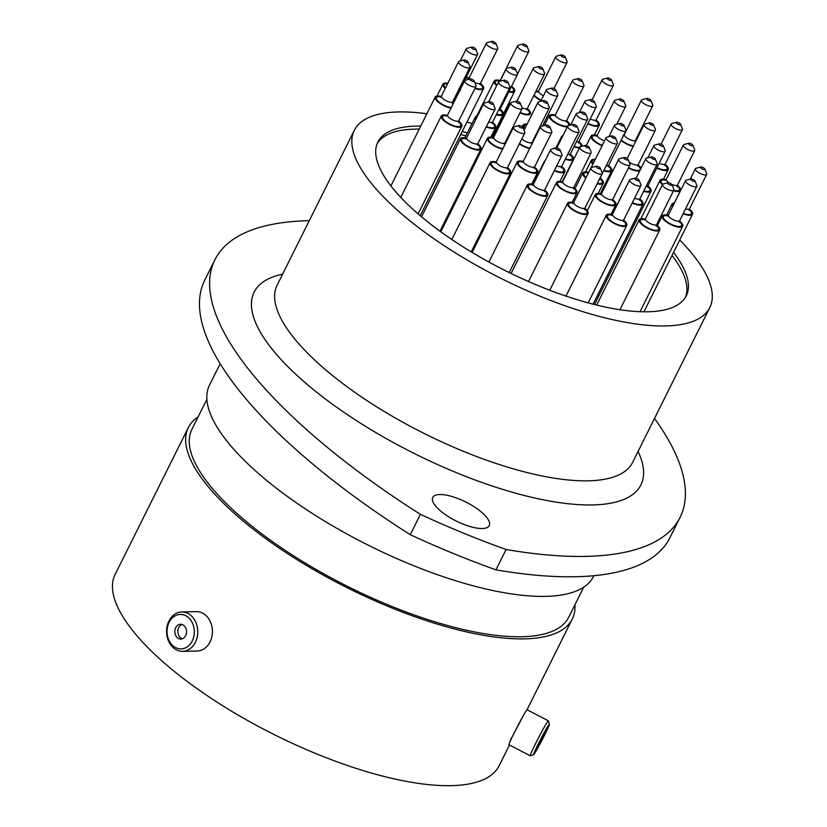 <?xml version="1.0" encoding="UTF-8"?>
<svg xmlns="http://www.w3.org/2000/svg" width="827" height="827" viewBox="0 0 827 827"><rect width="100%" height="100%" fill="white"/><g stroke="black" fill="none" stroke-linecap="round" stroke-linejoin="round"><path stroke-width="1.24" d="M439.84 494.536A31.529 10.648 26.5 0 0 432.79 497.461A31.529 10.648 26.5 0 0 448.492 516.71A31.529 10.648 26.5 0 0 482.172 528.515A31.529 10.648 26.5 0 0 489.222 525.6A31.529 10.648 26.5 0 0 473.52 506.351A31.529 10.648 26.5 0 0 439.84 494.536M680.094 517.32L669.942 537.664A422.049 142.523 -153.5 0 1 575.551 576.729A422.049 142.523 -153.5 0 1 495.942 569.844L506.093 549.49A422.049 142.523 26.5 0 0 585.692 556.385A422.049 142.523 26.5 0 0 680.094 517.32A422.049 142.523 26.5 0 0 654.508 418.452M679.722 239.985A198.604 67.07 -153.5 0 1 709.793 307.561A198.604 67.07 -153.5 0 1 665.384 325.941A198.604 67.07 -153.5 0 1 453.258 251.553A198.604 67.07 -153.5 0 1 354.318 130.325A198.604 67.07 -153.5 0 1 398.738 111.934A198.604 67.07 -153.5 0 1 426.887 113.744M466.935 122.055A198.604 67.07 -153.5 0 1 472.083 123.481M495.146 130.749A198.604 67.07 -153.5 0 1 496.221 131.121M593.889 575.706L593.486 576.512A214.513 72.445 -153.5 0 1 545.5 596.37A214.513 72.445 -153.5 0 1 316.39 516.027A214.513 72.445 -153.5 0 1 209.52 385.082L220.178 363.715M583.728 587.16L568.728 617.231A210.534 71.101 -153.5 0 1 521.641 636.728A210.534 71.101 -153.5 0 1 296.779 557.863A210.534 71.101 -153.5 0 1 191.895 429.347L206.884 399.286M523.78 714.828L510.011 740.94M574.93 604.806A214.513 72.445 -153.5 0 1 572.294 619.009A214.513 72.445 -153.5 0 1 524.318 638.868A214.513 72.445 -153.5 0 1 295.198 558.525A214.513 72.445 -153.5 0 1 188.339 427.58A214.513 72.445 -153.5 0 1 198.087 416.922M509.473 745.003L499.105 765.792A214.513 72.445 -153.5 0 1 451.128 785.65A214.513 72.445 -153.5 0 1 222.008 705.307A214.513 72.445 -153.5 0 1 115.149 574.362L188.339 427.58M673.54 252.39A172.316 58.19 -153.5 0 1 686.265 295.828A172.316 58.19 -153.5 0 1 647.727 311.779A172.316 58.19 -153.5 0 1 463.689 247.232A172.316 58.19 -153.5 0 1 377.856 142.058A172.316 58.19 -153.5 0 1 416.394 126.107A172.316 58.19 -153.5 0 1 420.726 126.086M462.19 131.565A172.316 58.19 -153.5 0 1 467.441 132.796M495.942 569.844A370.63 125.156 -153.5 0 1 410.254 534.697A422.049 142.523 -153.5 0 1 204.776 280.084L214.927 259.73A422.049 142.523 26.5 0 0 420.395 514.342A370.63 125.156 -153.5 0 0 506.093 549.49M410.254 534.697L420.395 514.342M309.277 220.675A422.049 142.523 26.5 0 0 214.927 259.73M534.242 753.945A17.233 0.775 117.4 0 0 543.349 737.498A17.233 0.775 117.4 0 0 549.438 724.163A17.233 0.775 117.4 0 0 548.714 724.907A17.233 0.775 117.4 0 0 539.266 742.036A17.233 0.775 117.4 0 0 533.58 754.72A17.233 0.775 117.4 0 0 534.242 753.945M533.58 754.72L530.272 755.775A19.693 0.889 -62.6 0 1 530.221 755.775A19.693 0.889 -62.6 0 1 536.961 740.889A19.693 0.889 -62.6 0 1 547.567 721.702A19.693 0.889 -62.6 0 1 548.363 720.813A19.693 0.889 -62.6 0 1 548.394 720.844L549.438 724.163M544.59 733.198L538.077 745.985L544.59 733.198M530.221 755.775L508.977 744.745A19.693 0.889 -62.6 0 1 515.717 729.859A19.693 0.889 -62.6 0 1 526.313 710.672A19.693 0.889 -62.6 0 1 527.119 709.783L548.363 720.813M173.443 646.187A17.233 13.645 -91.2 0 0 192.246 640.956A17.233 13.645 -91.2 0 0 187.915 617.149A17.233 13.645 -91.2 0 0 169.111 622.38A17.233 13.645 -91.2 0 0 173.443 646.187M190.458 615.05A19.693 15.589 88.8 0 1 197.229 637.007A19.693 15.589 88.8 0 1 182.602 651.325A19.693 15.589 88.8 0 1 173.908 648.223A19.693 15.589 88.8 0 1 167.137 626.266A19.693 15.589 88.8 0 1 181.764 611.949A19.693 15.589 88.8 0 1 190.458 615.05M183.78 625.439A7.391 5.851 -91.2 0 0 180.524 624.271A7.391 5.851 -91.2 0 0 175.024 629.657A7.391 5.851 -91.2 0 0 177.567 637.896A7.391 5.851 -91.2 0 0 180.834 639.064A7.391 5.851 -91.2 0 0 186.323 633.678A7.391 5.851 -91.2 0 0 183.78 625.439M182.033 624.488A7.391 5.851 -91.2 0 0 177.888 630.525A7.391 5.851 -91.2 0 0 180.586 637.834A7.391 5.851 -91.2 0 0 182.333 638.775M181.764 611.949L196.402 611.639A19.693 15.589 88.8 0 1 205.086 614.74A19.693 15.589 88.8 0 1 211.867 636.697A19.693 15.589 88.8 0 1 197.229 651.014L182.602 651.325M585.185 114.602A2.429 0.817 26.5 0 0 585.723 114.033A2.429 0.817 26.5 0 0 584.151 112.668A2.429 0.817 26.5 0 0 581.929 111.986A2.429 0.817 26.5 0 0 581.67 112.017A2.429 0.817 26.5 0 0 582.249 113.454A2.429 0.817 26.5 0 0 585.185 114.602M585.723 114.033L587.542 118.499A6.306 2.13 -153.5 0 1 587.573 119.377A6.306 2.13 -153.5 0 1 586.167 119.956A6.306 2.13 -153.5 0 1 579.427 117.599A6.306 2.13 -153.5 0 1 576.285 113.744A6.306 2.13 -153.5 0 1 577.008 113.247L581.67 112.017M565.275 159.229A11.444 3.866 26.5 0 0 570.878 160.324A11.444 3.866 26.5 0 0 573.431 159.26A11.444 3.866 26.5 0 0 570.299 154.101M555.951 147.992A11.444 3.866 26.5 0 0 555.506 147.992A11.444 3.866 26.5 0 0 553.17 148.726M564.676 57.518A2.429 0.817 26.5 0 0 565.203 56.96A2.429 0.817 26.5 0 0 563.632 55.595A2.429 0.817 26.5 0 0 561.419 54.902A2.429 0.817 26.5 0 0 561.151 54.944A2.429 0.817 26.5 0 0 561.74 56.381A2.429 0.817 26.5 0 0 564.676 57.518M565.203 56.96L567.022 61.425A6.306 2.13 -153.5 0 1 567.053 62.294A6.306 2.13 -153.5 0 1 565.647 62.883A6.306 2.13 -153.5 0 1 558.907 60.516A6.306 2.13 -153.5 0 1 555.775 56.67A6.306 2.13 -153.5 0 1 556.488 56.174L561.151 54.944M538.429 91.363A11.444 3.866 26.5 0 0 536.092 90.949M533.818 95.508A11.444 3.866 26.5 0 0 541.075 100.605M611.029 80.57A2.429 0.817 26.5 0 0 611.567 80.012A2.429 0.817 26.5 0 0 609.995 78.648A2.429 0.817 26.5 0 0 607.773 77.965A2.429 0.817 26.5 0 0 607.514 77.996A2.429 0.817 26.5 0 0 608.093 79.433A2.429 0.817 26.5 0 0 611.029 80.57M611.567 80.012L613.386 84.478A6.306 2.13 -153.5 0 1 613.417 85.357A6.306 2.13 -153.5 0 1 612.011 85.936A6.306 2.13 -153.5 0 1 605.271 83.568A6.306 2.13 -153.5 0 1 602.128 79.723A6.306 2.13 -153.5 0 1 602.852 79.227L607.514 77.996M587.78 123.823A11.444 3.866 26.5 0 0 596.722 126.304A11.444 3.866 26.5 0 0 599.275 125.239A11.444 3.866 26.5 0 0 596.143 120.08M650.332 100.987A2.429 0.817 26.5 0 0 650.859 100.429A2.429 0.817 26.5 0 0 649.288 99.064A2.429 0.817 26.5 0 0 647.076 98.372A2.429 0.817 26.5 0 0 646.807 98.413A2.429 0.817 26.5 0 0 647.396 99.85A2.429 0.817 26.5 0 0 650.332 100.987M650.859 100.429L652.689 104.895A6.306 2.13 -153.5 0 1 652.72 105.763A6.306 2.13 -153.5 0 1 651.314 106.352A6.306 2.13 -153.5 0 1 644.574 103.985A6.306 2.13 -153.5 0 1 641.432 100.139A6.306 2.13 -153.5 0 1 642.145 99.643L646.807 98.413M621.067 140.466A11.444 3.866 26.5 0 0 633.213 146.4M623.31 101.556A2.429 0.817 26.5 0 0 623.847 100.997A2.429 0.817 26.5 0 0 622.276 99.633A2.429 0.817 26.5 0 0 620.054 98.951A2.429 0.817 26.5 0 0 619.795 98.982A2.429 0.817 26.5 0 0 620.374 100.418A2.429 0.817 26.5 0 0 623.31 101.556M623.847 100.997L625.667 105.463A6.306 2.13 -153.5 0 1 625.698 106.342A6.306 2.13 -153.5 0 1 624.292 106.921A6.306 2.13 -153.5 0 1 617.552 104.553A6.306 2.13 -153.5 0 1 614.409 100.708A6.306 2.13 -153.5 0 1 615.133 100.212L619.795 98.982M597.073 135.411A11.444 3.866 26.5 0 0 593.631 134.946A11.444 3.866 26.5 0 0 591.067 136.01A11.444 3.866 26.5 0 0 602.118 145.707M593.807 102.186A2.429 0.817 26.5 0 0 594.334 101.628A2.429 0.817 26.5 0 0 592.763 100.263A2.429 0.817 26.5 0 0 590.55 99.571A2.429 0.817 26.5 0 0 590.282 99.602A2.429 0.817 26.5 0 0 590.871 101.039A2.429 0.817 26.5 0 0 593.807 102.186M594.334 101.628L596.153 106.094A6.306 2.13 -153.5 0 1 596.195 106.962A6.306 2.13 -153.5 0 1 594.778 107.541A6.306 2.13 -153.5 0 1 588.049 105.184A6.306 2.13 -153.5 0 1 584.906 101.328A6.306 2.13 -153.5 0 1 585.619 100.832L590.282 99.602M582.198 146.214A11.444 3.866 26.5 0 0 578.91 141.686M562.908 135.721A11.444 3.866 26.5 0 0 561.554 136.631A11.444 3.866 26.5 0 0 561.636 138.264M573.897 146.813A11.444 3.866 26.5 0 0 579.458 147.909M581.526 81.201A2.429 0.817 26.5 0 0 582.053 80.643A2.429 0.817 26.5 0 0 580.482 79.278A2.429 0.817 26.5 0 0 578.269 78.586A2.429 0.817 26.5 0 0 578.001 78.617A2.429 0.817 26.5 0 0 578.59 80.054A2.429 0.817 26.5 0 0 581.526 81.201M582.053 80.643L583.872 85.109A6.306 2.13 -153.5 0 1 583.914 85.977A6.306 2.13 -153.5 0 1 582.497 86.556A6.306 2.13 -153.5 0 1 575.768 84.199A6.306 2.13 -153.5 0 1 572.625 80.343A6.306 2.13 -153.5 0 1 573.338 79.847L578.001 78.617M555.279 115.046A11.444 3.866 26.5 0 0 551.836 114.591A11.444 3.866 26.5 0 0 549.273 115.646A11.444 3.866 26.5 0 0 554.979 122.634A11.444 3.866 26.5 0 0 567.208 126.924A11.444 3.866 26.5 0 0 567.291 126.924M569.917 125.259A11.444 3.866 26.5 0 0 566.629 120.701M542.192 69.158A2.429 0.817 26.5 0 0 542.719 68.6A2.429 0.817 26.5 0 0 541.147 67.225A2.429 0.817 26.5 0 0 538.935 66.542A2.429 0.817 26.5 0 0 538.666 66.573A2.429 0.817 26.5 0 0 539.256 68.01A2.429 0.817 26.5 0 0 542.192 69.158M542.719 68.6L544.538 73.055A6.306 2.13 -153.5 0 1 544.579 73.934A6.306 2.13 -153.5 0 1 543.163 74.513A6.306 2.13 -153.5 0 1 536.434 72.156A6.306 2.13 -153.5 0 1 533.291 68.3A6.306 2.13 -153.5 0 1 534.004 67.804L538.666 66.573M519.956 112.875A11.444 3.866 26.5 0 0 527.874 114.881A11.444 3.866 26.5 0 0 530.438 113.816A11.444 3.866 26.5 0 0 527.306 108.657M510.879 102.817A11.444 3.866 26.5 0 0 509.949 103.602A11.444 3.866 26.5 0 0 509.877 104.812M526.417 46.632A2.429 0.817 26.5 0 0 526.944 46.074A2.429 0.817 26.5 0 0 525.372 44.71A2.429 0.817 26.5 0 0 523.16 44.017A2.429 0.817 26.5 0 0 522.891 44.058A2.429 0.817 26.5 0 0 523.481 45.495A2.429 0.817 26.5 0 0 526.417 46.632M526.944 46.074L528.763 50.54A6.306 2.13 -153.5 0 1 528.804 51.408A6.306 2.13 -153.5 0 1 527.388 51.998A6.306 2.13 -153.5 0 1 520.659 49.63A6.306 2.13 -153.5 0 1 517.516 45.785A6.306 2.13 -153.5 0 1 518.229 45.289L522.891 44.058M508.75 91.921A11.444 3.866 26.5 0 0 512.099 92.355A11.444 3.866 26.5 0 0 514.663 91.301A11.444 3.866 26.5 0 0 511.603 86.204M500.18 80.477A11.444 3.866 26.5 0 0 496.727 80.023A11.444 3.866 26.5 0 0 494.164 81.087A11.444 3.866 26.5 0 0 496.665 85.698M495.363 43.965A2.429 0.817 26.5 0 0 495.89 43.407A2.429 0.817 26.5 0 0 494.319 42.043A2.429 0.817 26.5 0 0 492.106 41.35A2.429 0.817 26.5 0 0 491.838 41.381A2.429 0.817 26.5 0 0 492.427 42.818A2.429 0.817 26.5 0 0 495.363 43.965M495.89 43.407L497.709 47.873A6.306 2.13 -153.5 0 1 497.74 48.741A6.306 2.13 -153.5 0 1 496.334 49.32A6.306 2.13 -153.5 0 1 489.594 46.963A6.306 2.13 -153.5 0 1 486.452 43.107A6.306 2.13 -153.5 0 1 487.175 42.611L491.838 41.381M474.936 88.406A11.444 3.866 26.5 0 0 481.045 89.688A11.444 3.866 26.5 0 0 483.599 88.634A11.444 3.866 26.5 0 0 480.466 83.465M469.116 77.81A11.444 3.866 26.5 0 0 466.149 77.356M555.362 90.66A2.429 0.817 26.5 0 0 555.889 90.102A2.429 0.817 26.5 0 0 554.317 88.727A2.429 0.817 26.5 0 0 552.105 88.044A2.429 0.817 26.5 0 0 551.836 88.076A2.429 0.817 26.5 0 0 552.426 89.512A2.429 0.817 26.5 0 0 555.362 90.66M555.889 90.102L557.708 94.557A6.306 2.13 -153.5 0 1 557.749 95.436A6.306 2.13 -153.5 0 1 556.333 96.015A6.306 2.13 -153.5 0 1 549.604 93.658A6.306 2.13 -153.5 0 1 546.461 89.802A6.306 2.13 -153.5 0 1 547.174 89.306L551.836 88.076M527.099 124.122A11.444 3.866 26.5 0 0 525.672 124.05A11.444 3.866 26.5 0 0 523.109 125.104A11.444 3.866 26.5 0 0 524.731 128.878M535.607 135.339A11.444 3.866 26.5 0 0 536.154 135.514M515.056 69.726A2.429 0.817 26.5 0 0 515.583 69.168A2.429 0.817 26.5 0 0 514.012 67.804A2.429 0.817 26.5 0 0 511.799 67.111A2.429 0.817 26.5 0 0 511.531 67.152A2.429 0.817 26.5 0 0 512.12 68.589A2.429 0.817 26.5 0 0 515.056 69.726M515.583 69.168L517.402 73.634A6.306 2.13 -153.5 0 1 517.444 74.502A6.306 2.13 -153.5 0 1 516.027 75.092A6.306 2.13 -153.5 0 1 509.298 72.724A6.306 2.13 -153.5 0 1 506.155 68.879A6.306 2.13 -153.5 0 1 506.868 68.383L511.531 67.152M496.293 114.726A11.444 3.866 26.5 0 0 500.738 115.449A11.444 3.866 26.5 0 0 503.292 114.395A11.444 3.866 26.5 0 0 500.159 109.236M483.898 103.334A11.444 3.866 26.5 0 0 482.803 104.181A11.444 3.866 26.5 0 0 482.782 105.536M467.472 62.583A2.429 0.817 26.5 0 0 467.999 62.015A2.429 0.817 26.5 0 0 466.428 60.65A2.429 0.817 26.5 0 0 464.216 59.968A2.429 0.817 26.5 0 0 463.947 59.999A2.429 0.817 26.5 0 0 464.536 61.436A2.429 0.817 26.5 0 0 467.472 62.583M467.999 62.015L469.819 66.48A6.306 2.13 -153.5 0 1 469.85 67.359A6.306 2.13 -153.5 0 1 468.444 67.938A6.306 2.13 -153.5 0 1 461.704 65.581A6.306 2.13 -153.5 0 1 458.561 61.725A6.306 2.13 -153.5 0 1 459.285 61.229L463.947 59.999M453.578 102.961A11.444 3.866 26.5 0 0 452.576 102.083M441.225 96.428A11.444 3.866 26.5 0 0 437.783 95.963A11.444 3.866 26.5 0 0 435.219 97.028A11.444 3.866 26.5 0 0 439.706 103.21A11.444 3.866 26.5 0 0 451.015 108.12M475.194 49.651A2.429 0.817 26.5 0 0 475.721 49.082A2.429 0.817 26.5 0 0 474.15 47.718A2.429 0.817 26.5 0 0 471.938 47.036A2.429 0.817 26.5 0 0 471.669 47.067A2.429 0.817 26.5 0 0 472.258 48.504A2.429 0.817 26.5 0 0 475.194 49.651M475.721 49.082L477.541 53.548A6.306 2.13 -153.5 0 1 477.582 54.427A6.306 2.13 -153.5 0 1 476.166 55.006A6.306 2.13 -153.5 0 1 469.436 52.649A6.306 2.13 -153.5 0 1 466.294 48.793A6.306 2.13 -153.5 0 1 467.007 48.297L471.669 47.067M447.831 83.248A11.444 3.866 26.5 0 0 445.505 83.041A11.444 3.866 26.5 0 0 442.952 84.096A11.444 3.866 26.5 0 0 445.215 88.51M456.266 94.598A11.444 3.866 26.5 0 0 457.579 94.95M507.458 82.762A2.429 0.817 26.5 0 0 507.985 82.204A2.429 0.817 26.5 0 0 506.413 80.839A2.429 0.817 26.5 0 0 504.201 80.147A2.429 0.817 26.5 0 0 503.932 80.188A2.429 0.817 26.5 0 0 504.522 81.625A2.429 0.817 26.5 0 0 507.458 82.762M507.985 82.204L509.804 86.67A6.306 2.13 -153.5 0 1 509.845 87.538A6.306 2.13 -153.5 0 1 508.429 88.127A6.306 2.13 -153.5 0 1 501.7 85.76A6.306 2.13 -153.5 0 1 498.557 81.914A6.306 2.13 -153.5 0 1 499.27 81.418L503.932 80.188M486.224 126.903A11.444 3.866 26.5 0 0 493.14 128.485A11.444 3.866 26.5 0 0 495.704 127.43A11.444 3.866 26.5 0 0 492.561 122.272M477.489 116.162A11.444 3.866 26.5 0 0 475.205 117.217A11.444 3.866 26.5 0 0 475.742 119.657M546.874 103.179A2.429 0.817 26.5 0 0 547.402 102.62A2.429 0.817 26.5 0 0 545.83 101.245A2.429 0.817 26.5 0 0 543.618 100.563A2.429 0.817 26.5 0 0 543.349 100.594A2.429 0.817 26.5 0 0 543.939 102.031A2.429 0.817 26.5 0 0 546.874 103.179M547.402 102.62L549.231 107.076A6.306 2.13 -153.5 0 1 549.262 107.955A6.306 2.13 -153.5 0 1 547.846 108.533A6.306 2.13 -153.5 0 1 541.116 106.176A6.306 2.13 -153.5 0 1 537.974 102.321A6.306 2.13 -153.5 0 1 538.687 101.824L543.349 100.594M519.315 143.939A11.444 3.866 26.5 0 0 529.652 148.571M519.738 103.747A2.429 0.817 26.5 0 0 520.266 103.189A2.429 0.817 26.5 0 0 518.694 101.824A2.429 0.817 26.5 0 0 516.482 101.132A2.429 0.817 26.5 0 0 516.213 101.173A2.429 0.817 26.5 0 0 516.803 102.61A2.429 0.817 26.5 0 0 519.738 103.747M520.266 103.189L522.085 107.655A6.306 2.13 -153.5 0 1 522.126 108.523A6.306 2.13 -153.5 0 1 520.71 109.112A6.306 2.13 -153.5 0 1 513.981 106.745A6.306 2.13 -153.5 0 1 510.838 102.899A6.306 2.13 -153.5 0 1 511.551 102.403L516.213 101.173M493.492 137.592A11.444 3.866 26.5 0 0 490.049 137.137A11.444 3.866 26.5 0 0 487.485 138.202A11.444 3.866 26.5 0 0 491.662 144.156A11.444 3.866 26.5 0 0 502.62 149.16M492.716 104.316A2.429 0.817 26.5 0 0 493.243 103.757A2.429 0.817 26.5 0 0 491.672 102.393A2.429 0.817 26.5 0 0 489.46 101.711A2.429 0.817 26.5 0 0 489.191 101.742A2.429 0.817 26.5 0 0 489.78 103.179A2.429 0.817 26.5 0 0 492.716 104.316M493.243 103.757L495.063 108.223A6.306 2.13 -153.5 0 1 495.104 109.092A6.306 2.13 -153.5 0 1 493.688 109.681A6.306 2.13 -153.5 0 1 486.958 107.314A6.306 2.13 -153.5 0 1 483.816 103.468A6.306 2.13 -153.5 0 1 484.529 102.972L489.191 101.742M466.48 138.171A11.444 3.866 26.5 0 0 463.027 137.706A11.444 3.866 26.5 0 0 460.474 138.771A11.444 3.866 26.5 0 0 466.17 145.759A11.444 3.866 26.5 0 0 478.399 150.049A11.444 3.866 26.5 0 0 480.963 148.984A11.444 3.866 26.5 0 0 477.83 143.826M473.592 81.553A2.429 0.817 26.5 0 0 474.119 80.984A2.429 0.817 26.5 0 0 472.548 79.619A2.429 0.817 26.5 0 0 470.336 78.937A2.429 0.817 26.5 0 0 470.067 78.968A2.429 0.817 26.5 0 0 470.656 80.405A2.429 0.817 26.5 0 0 473.592 81.553M474.119 80.984L475.938 85.45A6.306 2.13 -153.5 0 1 475.97 86.328A6.306 2.13 -153.5 0 1 474.564 86.907A6.306 2.13 -153.5 0 1 467.824 84.55A6.306 2.13 -153.5 0 1 464.681 80.695A6.306 2.13 -153.5 0 1 465.405 80.198L470.067 78.968M447.345 115.398A11.444 3.866 26.5 0 0 443.903 114.932A11.444 3.866 26.5 0 0 441.339 115.997A11.444 3.866 26.5 0 0 447.045 122.985A11.444 3.866 26.5 0 0 459.274 127.275A11.444 3.866 26.5 0 0 461.828 126.211A11.444 3.866 26.5 0 0 458.696 121.052M522.416 128.154A2.429 0.817 26.5 0 0 522.943 127.596A2.429 0.817 26.5 0 0 521.372 126.231A2.429 0.817 26.5 0 0 519.16 125.539A2.429 0.817 26.5 0 0 518.891 125.58A2.429 0.817 26.5 0 0 519.48 127.017A2.429 0.817 26.5 0 0 522.416 128.154M522.943 127.596L524.763 132.062A6.306 2.13 -153.5 0 1 524.804 132.93A6.306 2.13 -153.5 0 1 523.388 133.519A6.306 2.13 -153.5 0 1 516.658 131.152A6.306 2.13 -153.5 0 1 513.515 127.306A6.306 2.13 -153.5 0 1 514.229 126.81L518.891 125.58M496.179 161.999A11.444 3.866 26.5 0 0 492.727 161.544A11.444 3.866 26.5 0 0 490.163 162.609A11.444 3.866 26.5 0 0 495.869 169.597A11.444 3.866 26.5 0 0 508.098 173.877A11.444 3.866 26.5 0 0 510.662 172.822A11.444 3.866 26.5 0 0 507.52 167.664M549.438 127.585A2.429 0.817 26.5 0 0 549.965 127.027A2.429 0.817 26.5 0 0 548.394 125.663A2.429 0.817 26.5 0 0 546.182 124.97A2.429 0.817 26.5 0 0 545.913 125.001A2.429 0.817 26.5 0 0 546.502 126.438A2.429 0.817 26.5 0 0 549.438 127.585M549.965 127.027L551.785 131.493A6.306 2.13 -153.5 0 1 551.826 132.361A6.306 2.13 -153.5 0 1 550.41 132.94A6.306 2.13 -153.5 0 1 543.68 130.583A6.306 2.13 -153.5 0 1 540.538 126.738A6.306 2.13 -153.5 0 1 541.251 126.242L545.913 125.001M523.191 161.43A11.444 3.866 26.5 0 0 519.749 160.976A11.444 3.866 26.5 0 0 517.185 162.03A11.444 3.866 26.5 0 0 522.891 169.018A11.444 3.866 26.5 0 0 535.121 173.308A11.444 3.866 26.5 0 0 537.674 172.254A11.444 3.866 26.5 0 0 534.542 167.095M559.559 150.545A2.429 0.817 26.5 0 0 560.086 149.987A2.429 0.817 26.5 0 0 558.514 148.622A2.429 0.817 26.5 0 0 556.302 147.93A2.429 0.817 26.5 0 0 556.033 147.971A2.429 0.817 26.5 0 0 556.623 149.408A2.429 0.817 26.5 0 0 559.559 150.545M560.086 149.987L561.905 154.453A6.306 2.13 -153.5 0 1 561.947 155.321A6.306 2.13 -153.5 0 1 560.53 155.91A6.306 2.13 -153.5 0 1 553.801 153.543A6.306 2.13 -153.5 0 1 550.658 149.697A6.306 2.13 -153.5 0 1 551.371 149.201L556.033 147.971M533.312 184.39A11.444 3.866 26.5 0 0 529.869 183.935A11.444 3.866 26.5 0 0 527.306 185A11.444 3.866 26.5 0 0 533.012 191.988A11.444 3.866 26.5 0 0 545.241 196.268A11.444 3.866 26.5 0 0 547.805 195.213A11.444 3.866 26.5 0 0 544.662 190.055M576.574 127.007A2.429 0.817 26.5 0 0 577.101 126.448A2.429 0.817 26.5 0 0 575.53 125.084A2.429 0.817 26.5 0 0 573.318 124.401A2.429 0.817 26.5 0 0 573.049 124.432A2.429 0.817 26.5 0 0 573.638 125.869A2.429 0.817 26.5 0 0 576.574 127.007M577.101 126.448L578.921 130.914A6.306 2.13 -153.5 0 1 578.962 131.782A6.306 2.13 -153.5 0 1 577.546 132.372A6.306 2.13 -153.5 0 1 570.816 130.004A6.306 2.13 -153.5 0 1 567.673 126.159A6.306 2.13 -153.5 0 1 568.387 125.663L573.049 124.432M554.276 170.703A11.444 3.866 26.5 0 0 562.257 172.74A11.444 3.866 26.5 0 0 564.82 171.675A11.444 3.866 26.5 0 0 561.688 166.516M545.158 160.717A11.444 3.866 26.5 0 0 544.331 161.461A11.444 3.866 26.5 0 0 544.238 162.568M588.741 148.002A2.429 0.817 26.5 0 0 589.269 147.444A2.429 0.817 26.5 0 0 587.697 146.069A2.429 0.817 26.5 0 0 585.485 145.387A2.429 0.817 26.5 0 0 585.216 145.418A2.429 0.817 26.5 0 0 585.805 146.855A2.429 0.817 26.5 0 0 588.741 148.002M589.269 147.444L591.088 151.899A6.306 2.13 -153.5 0 1 591.119 152.778A6.306 2.13 -153.5 0 1 589.713 153.357A6.306 2.13 -153.5 0 1 582.973 151A6.306 2.13 -153.5 0 1 579.83 147.144A6.306 2.13 -153.5 0 1 580.554 146.648L585.216 145.418M562.494 181.847A11.444 3.866 26.5 0 0 559.052 181.392A11.444 3.866 26.5 0 0 556.488 182.447A11.444 3.866 26.5 0 0 562.195 189.435A11.444 3.866 26.5 0 0 574.424 193.725A11.444 3.866 26.5 0 0 576.977 192.66A11.444 3.866 26.5 0 0 573.845 187.502M599.813 168.791A2.429 0.817 26.5 0 0 600.34 168.232A2.429 0.817 26.5 0 0 598.769 166.868A2.429 0.817 26.5 0 0 596.556 166.186A2.429 0.817 26.5 0 0 596.288 166.217A2.429 0.817 26.5 0 0 596.877 167.654A2.429 0.817 26.5 0 0 599.813 168.791M600.34 168.232L602.159 172.698A6.306 2.13 -153.5 0 1 602.19 173.567A6.306 2.13 -153.5 0 1 600.784 174.156A6.306 2.13 -153.5 0 1 594.044 171.789A6.306 2.13 -153.5 0 1 590.912 167.943A6.306 2.13 -153.5 0 1 591.625 167.447L596.288 166.217M573.566 202.646A11.444 3.866 26.5 0 0 570.123 202.181A11.444 3.866 26.5 0 0 567.56 203.246A11.444 3.866 26.5 0 0 573.266 210.234A11.444 3.866 26.5 0 0 585.495 214.524A11.444 3.866 26.5 0 0 588.049 213.459A11.444 3.866 26.5 0 0 584.916 208.301M638.537 180.741A2.429 0.817 26.5 0 0 639.064 180.183A2.429 0.817 26.5 0 0 637.493 178.818A2.429 0.817 26.5 0 0 635.281 178.136A2.429 0.817 26.5 0 0 635.012 178.167A2.429 0.817 26.5 0 0 635.601 179.604A2.429 0.817 26.5 0 0 638.537 180.741M639.064 180.183L640.884 184.648A6.306 2.13 -153.5 0 1 640.925 185.517A6.306 2.13 -153.5 0 1 639.509 186.106A6.306 2.13 -153.5 0 1 632.779 183.739A6.306 2.13 -153.5 0 1 629.636 179.893A6.306 2.13 -153.5 0 1 630.35 179.397L635.012 178.167M612.3 214.596A11.444 3.866 26.5 0 0 608.848 214.131A11.444 3.866 26.5 0 0 606.294 215.196A11.444 3.866 26.5 0 0 611.99 222.184A11.444 3.866 26.5 0 0 624.22 226.474A11.444 3.866 26.5 0 0 626.783 225.409A11.444 3.866 26.5 0 0 623.651 220.251M627.6 160.056A2.429 0.817 26.5 0 0 628.127 159.497A2.429 0.817 26.5 0 0 626.556 158.133A2.429 0.817 26.5 0 0 624.344 157.44A2.429 0.817 26.5 0 0 624.075 157.471A2.429 0.817 26.5 0 0 624.664 158.908A2.429 0.817 26.5 0 0 627.6 160.056M628.127 159.497L629.947 163.963A6.306 2.13 -153.5 0 1 629.978 164.831A6.306 2.13 -153.5 0 1 628.572 165.41A6.306 2.13 -153.5 0 1 621.832 163.053A6.306 2.13 -153.5 0 1 618.689 159.197A6.306 2.13 -153.5 0 1 619.413 158.701L624.075 157.471M601.353 193.9A11.444 3.866 26.5 0 0 597.911 193.446A11.444 3.866 26.5 0 0 595.347 194.5A11.444 3.866 26.5 0 0 601.053 201.488A11.444 3.866 26.5 0 0 613.283 205.778A11.444 3.866 26.5 0 0 615.836 204.724A11.444 3.866 26.5 0 0 612.704 199.555M615.019 138.543A2.429 0.817 26.5 0 0 615.546 137.975A2.429 0.817 26.5 0 0 613.975 136.61A2.429 0.817 26.5 0 0 611.763 135.928A2.429 0.817 26.5 0 0 611.494 135.959A2.429 0.817 26.5 0 0 612.083 137.396A2.429 0.817 26.5 0 0 615.019 138.543M615.546 137.975L617.366 142.44A6.306 2.13 -153.5 0 1 617.407 143.319A6.306 2.13 -153.5 0 1 615.991 143.898A6.306 2.13 -153.5 0 1 609.261 141.541A6.306 2.13 -153.5 0 1 606.119 137.685A6.306 2.13 -153.5 0 1 606.832 137.189L611.494 135.959M597.115 183.77A11.444 3.866 26.5 0 0 600.702 184.266A11.444 3.866 26.5 0 0 603.265 183.201A11.444 3.866 26.5 0 0 600.133 178.043M588.7 172.367A11.444 3.866 26.5 0 0 585.33 171.923A11.444 3.866 26.5 0 0 582.766 172.988A11.444 3.866 26.5 0 0 585.847 178.094M694.453 181.495A2.429 0.817 26.5 0 0 694.98 180.937A2.429 0.817 26.5 0 0 693.408 179.573A2.429 0.817 26.5 0 0 691.196 178.88A2.429 0.817 26.5 0 0 690.927 178.911A2.429 0.817 26.5 0 0 691.517 180.348A2.429 0.817 26.5 0 0 694.453 181.495M694.98 180.937L696.799 185.403A6.306 2.13 -153.5 0 1 696.83 186.271A6.306 2.13 -153.5 0 1 695.424 186.85A6.306 2.13 -153.5 0 1 688.684 184.493A6.306 2.13 -153.5 0 1 685.552 180.648A6.306 2.13 -153.5 0 1 686.265 180.152L690.927 178.911M668.206 215.34A11.444 3.866 26.5 0 0 664.763 214.886A11.444 3.866 26.5 0 0 662.2 215.94A11.444 3.866 26.5 0 0 667.906 222.928A11.444 3.866 26.5 0 0 680.135 227.218A11.444 3.866 26.5 0 0 682.688 226.164A11.444 3.866 26.5 0 0 679.556 221.005M671.462 185.31A2.429 0.817 26.5 0 0 672 184.752A2.429 0.817 26.5 0 0 670.428 183.377A2.429 0.817 26.5 0 0 668.206 182.695A2.429 0.817 26.5 0 0 667.947 182.726A2.429 0.817 26.5 0 0 668.526 184.163A2.429 0.817 26.5 0 0 671.462 185.31M672 184.752L673.819 189.207A6.306 2.13 -153.5 0 1 673.85 190.086A6.306 2.13 -153.5 0 1 672.444 190.665A6.306 2.13 -153.5 0 1 665.704 188.308A6.306 2.13 -153.5 0 1 662.561 184.452A6.306 2.13 -153.5 0 1 663.285 183.956L667.947 182.726M645.225 219.155A11.444 3.866 26.5 0 0 641.783 218.7A11.444 3.866 26.5 0 0 639.219 219.755A11.444 3.866 26.5 0 0 644.926 226.743A11.444 3.866 26.5 0 0 657.155 231.033A11.444 3.866 26.5 0 0 659.708 229.968A11.444 3.866 26.5 0 0 656.576 224.81M654.736 159.477A2.429 0.817 26.5 0 0 655.263 158.918A2.429 0.817 26.5 0 0 653.692 157.554A2.429 0.817 26.5 0 0 651.48 156.872A2.429 0.817 26.5 0 0 651.211 156.903A2.429 0.817 26.5 0 0 651.8 158.339A2.429 0.817 26.5 0 0 654.736 159.477M655.263 158.918L657.083 163.384A6.306 2.13 -153.5 0 1 657.124 164.253A6.306 2.13 -153.5 0 1 655.708 164.842A6.306 2.13 -153.5 0 1 648.978 162.474A6.306 2.13 -153.5 0 1 645.835 158.629A6.306 2.13 -153.5 0 1 646.549 158.133L651.211 156.903M632.179 203.06A11.444 3.866 26.5 0 0 640.418 205.21A11.444 3.866 26.5 0 0 642.982 204.145A11.444 3.866 26.5 0 0 639.84 198.987M622.876 193.456A11.444 3.866 26.5 0 0 622.483 193.931A11.444 3.866 26.5 0 0 622.338 194.521M662.809 146.431A2.429 0.817 26.5 0 0 663.337 145.872A2.429 0.817 26.5 0 0 661.765 144.508A2.429 0.817 26.5 0 0 659.553 143.826A2.429 0.817 26.5 0 0 659.284 143.857A2.429 0.817 26.5 0 0 659.874 145.294A2.429 0.817 26.5 0 0 662.809 146.431M663.337 145.872L665.156 150.338A6.306 2.13 -153.5 0 1 665.187 151.207A6.306 2.13 -153.5 0 1 663.781 151.796A6.306 2.13 -153.5 0 1 657.041 149.429A6.306 2.13 -153.5 0 1 653.899 145.583A6.306 2.13 -153.5 0 1 654.622 145.087L659.284 143.857M643.633 191.306A11.444 3.866 26.5 0 0 648.492 192.164A11.444 3.866 26.5 0 0 651.045 191.099A11.444 3.866 26.5 0 0 647.913 185.941M704.304 169.587A2.429 0.817 26.5 0 0 704.842 169.028A2.429 0.817 26.5 0 0 703.27 167.664A2.429 0.817 26.5 0 0 701.048 166.982A2.429 0.817 26.5 0 0 700.789 167.013A2.429 0.817 26.5 0 0 701.368 168.45A2.429 0.817 26.5 0 0 704.304 169.587M704.842 169.028L706.661 173.494A6.306 2.13 -153.5 0 1 706.692 174.373A6.306 2.13 -153.5 0 1 705.286 174.952A6.306 2.13 -153.5 0 1 698.546 172.585A6.306 2.13 -153.5 0 1 695.404 168.739A6.306 2.13 -153.5 0 1 696.127 168.243L700.789 167.013M683.133 213.748A11.444 3.866 26.5 0 0 689.987 215.32A11.444 3.866 26.5 0 0 692.55 214.255A11.444 3.866 26.5 0 0 689.418 209.097M674.408 202.987A11.444 3.866 26.5 0 0 672.062 204.042A11.444 3.866 26.5 0 0 672.63 206.543M623.506 126.024A2.429 0.817 26.5 0 0 624.034 125.456A2.429 0.817 26.5 0 0 622.462 124.091A2.429 0.817 26.5 0 0 620.25 123.409A2.429 0.817 26.5 0 0 619.981 123.44A2.429 0.817 26.5 0 0 620.57 124.877A2.429 0.817 26.5 0 0 623.506 126.024M624.034 125.456L625.853 129.922A6.306 2.13 -153.5 0 1 625.894 130.8A6.306 2.13 -153.5 0 1 624.478 131.379A6.306 2.13 -153.5 0 1 617.748 129.022A6.306 2.13 -153.5 0 1 614.606 125.166A6.306 2.13 -153.5 0 1 615.319 124.67L619.981 123.44M603.751 170.703A11.444 3.866 26.5 0 0 609.189 171.747A11.444 3.866 26.5 0 0 611.753 170.682A11.444 3.866 26.5 0 0 608.61 165.524M595.244 159.487A11.444 3.866 26.5 0 0 593.817 159.404A11.444 3.866 26.5 0 0 591.253 160.469A11.444 3.866 26.5 0 0 592.876 164.242M653.01 125.394A2.429 0.817 26.5 0 0 653.547 124.836A2.429 0.817 26.5 0 0 651.965 123.471A2.429 0.817 26.5 0 0 649.753 122.778A2.429 0.817 26.5 0 0 649.495 122.82A2.429 0.817 26.5 0 0 650.074 124.257A2.429 0.817 26.5 0 0 653.01 125.394M653.547 124.836L655.366 129.301A6.306 2.13 -153.5 0 1 655.397 130.17A6.306 2.13 -153.5 0 1 653.992 130.759A6.306 2.13 -153.5 0 1 647.252 128.392A6.306 2.13 -153.5 0 1 644.109 124.546A6.306 2.13 -153.5 0 1 644.833 124.05L649.495 122.82M628.417 167.964A11.444 3.866 26.5 0 0 638.692 171.117A11.444 3.866 26.5 0 0 639.653 171.034M641.059 168.191A11.444 3.866 26.5 0 0 638.124 164.904M680.032 124.825A2.429 0.817 26.5 0 0 680.559 124.267A2.429 0.817 26.5 0 0 678.988 122.903A2.429 0.817 26.5 0 0 676.775 122.21A2.429 0.817 26.5 0 0 676.507 122.241A2.429 0.817 26.5 0 0 677.096 123.688A2.429 0.817 26.5 0 0 680.032 124.825M680.559 124.267L682.389 128.733A6.306 2.13 -153.5 0 1 682.42 129.601A6.306 2.13 -153.5 0 1 681.014 130.19A6.306 2.13 -153.5 0 1 674.274 127.823A6.306 2.13 -153.5 0 1 671.131 123.978A6.306 2.13 -153.5 0 1 671.844 123.481L676.507 122.241M656.783 168.077A11.444 3.866 26.5 0 0 665.714 170.548A11.444 3.866 26.5 0 0 668.278 169.494A11.444 3.866 26.5 0 0 665.146 164.335M692.313 145.81A2.429 0.817 26.5 0 0 692.84 145.252A2.429 0.817 26.5 0 0 691.269 143.888A2.429 0.817 26.5 0 0 689.056 143.195A2.429 0.817 26.5 0 0 688.788 143.226A2.429 0.817 26.5 0 0 689.377 144.673A2.429 0.817 26.5 0 0 692.313 145.81M692.84 145.252L694.67 149.718A6.306 2.13 -153.5 0 1 694.701 150.586A6.306 2.13 -153.5 0 1 693.295 151.176A6.306 2.13 -153.5 0 1 686.555 148.808A6.306 2.13 -153.5 0 1 683.412 144.963A6.306 2.13 -153.5 0 1 684.125 144.467L688.788 143.226M673.498 190.789A11.444 3.866 26.5 0 0 677.995 191.533A11.444 3.866 26.5 0 0 680.559 190.479A11.444 3.866 26.5 0 0 677.427 185.32M666.076 179.655A11.444 3.866 26.5 0 0 662.623 179.201A11.444 3.866 26.5 0 0 660.07 180.255A11.444 3.866 26.5 0 0 662.417 184.752M672.031 255.419A172.316 58.19 -153.5 0 1 685.449 297.307M377.164 143.598A172.316 58.19 -153.5 0 1 419.217 129.115M460.691 134.594A172.316 58.19 -153.5 0 1 465.932 135.814M354.318 130.325L277.107 285.201A198.604 67.07 26.5 0 0 376.037 406.429A198.604 67.07 26.5 0 0 588.162 480.818A198.604 67.07 26.5 0 0 632.583 462.427L709.793 307.561M638.072 451.428A216.064 72.962 -153.5 0 1 592.546 504.935A216.064 72.962 -153.5 0 1 328.071 400.992A216.064 72.962 -153.5 0 1 282.596 274.192M565.482 158.815A10.182 3.442 26.5 0 0 570.03 159.642A10.182 3.442 26.5 0 0 570.185 154.69M567.798 154.173A6.306 2.13 26.5 0 0 569.048 154.287A6.306 2.13 26.5 0 0 570.465 153.698L587.573 119.377M538.036 91.807A10.182 3.442 26.5 0 0 535.834 91.59A10.182 3.442 26.5 0 0 535.772 91.59M534.139 94.867A10.182 3.442 26.5 0 0 541.261 100.222M537.54 92.2L538.656 90.991A6.306 2.13 26.5 0 0 543.484 95.777M587.976 123.44A10.182 3.442 26.5 0 0 595.874 125.621A10.182 3.442 26.5 0 0 596.029 120.659M590.189 118.995A6.306 2.13 26.5 0 0 594.892 120.256A6.306 2.13 26.5 0 0 596.308 119.677L613.417 85.357M621.304 139.99A10.182 3.442 26.5 0 0 633.461 145.903M622.979 135.69L624.323 134.46A6.306 2.13 26.5 0 0 627.455 138.316A6.306 2.13 26.5 0 0 634.195 140.673A6.306 2.13 26.5 0 0 635.612 140.094L652.72 105.763M596.681 135.845A10.182 3.442 26.5 0 0 594.479 135.628A10.182 3.442 26.5 0 0 593.073 139.298A10.182 3.442 26.5 0 0 602.314 145.314M596.184 136.238L597.301 135.039A6.306 2.13 26.5 0 0 604.568 140.797M574.103 146.4A10.182 3.442 26.5 0 0 578.642 147.227A10.182 3.442 26.5 0 0 579.892 147.051M576.419 141.758A6.306 2.13 26.5 0 0 577.67 141.872A6.306 2.13 26.5 0 0 579.076 141.283L596.195 106.962M580.678 146.617A10.182 3.442 26.5 0 0 578.807 142.275M554.886 115.48A10.182 3.442 26.5 0 0 552.684 115.263A10.182 3.442 26.5 0 0 553.304 120.887A10.182 3.442 26.5 0 0 566.361 126.242A10.182 3.442 26.5 0 0 567.767 126.014M554.4 115.883L555.506 114.674A6.306 2.13 26.5 0 0 558.649 118.519A6.306 2.13 26.5 0 0 565.389 120.887A6.306 2.13 26.5 0 0 566.795 120.297L583.914 85.977M568.356 125.673A10.182 3.442 26.5 0 0 566.526 121.29M520.152 112.482A10.182 3.442 26.5 0 0 527.026 114.198A10.182 3.442 26.5 0 0 527.192 109.247M522.178 107.934A6.306 2.13 26.5 0 0 526.055 108.844A6.306 2.13 26.5 0 0 527.461 108.254L544.579 73.934M499.777 80.922A10.182 3.442 26.5 0 0 497.575 80.705A10.182 3.442 26.5 0 0 496.924 85.191M508.987 91.446A10.182 3.442 26.5 0 0 511.251 91.683A10.182 3.442 26.5 0 0 511.417 86.721M499.291 81.315L500.397 80.105A6.306 2.13 26.5 0 0 500.325 80.56M468.723 78.245A10.182 3.442 26.5 0 0 466.521 78.027A10.182 3.442 26.5 0 0 465.777 78.089M475.132 88.003A10.182 3.442 26.5 0 0 480.198 89.006A10.182 3.442 26.5 0 0 480.353 84.054M468.227 78.648L469.343 77.438A6.306 2.13 26.5 0 0 469.808 79.03M474.729 82.483A6.306 2.13 26.5 0 0 479.215 83.651A6.306 2.13 26.5 0 0 480.632 83.062L497.74 48.741M526.809 124.722A10.182 3.442 26.5 0 0 526.52 124.722A10.182 3.442 26.5 0 0 525.031 128.278M535.813 134.925A10.182 3.442 26.5 0 0 536.372 135.09M538.139 130.252A6.306 2.13 26.5 0 0 538.739 130.325M496.51 114.281A10.182 3.442 26.5 0 0 499.89 114.777A10.182 3.442 26.5 0 0 500.056 109.815M498.939 109.412A6.306 2.13 26.5 0 0 500.325 108.833L517.444 74.502M440.832 96.862A10.182 3.442 26.5 0 0 438.63 96.645A10.182 3.442 26.5 0 0 438.744 101.845A10.182 3.442 26.5 0 0 451.284 107.582M440.336 97.255L441.453 96.056A6.306 2.13 26.5 0 0 444.595 99.902A6.306 2.13 26.5 0 0 451.325 102.269A6.306 2.13 26.5 0 0 452.741 101.68L469.85 67.359M453.31 103.499A10.182 3.442 26.5 0 0 452.462 102.662M447.572 83.775A10.182 3.442 26.5 0 0 446.353 83.713A10.182 3.442 26.5 0 0 445.474 87.982M456.483 94.164A10.182 3.442 26.5 0 0 457.817 94.474M458.892 89.337A6.306 2.13 26.5 0 0 459.057 89.337A6.306 2.13 26.5 0 0 460.463 88.747L477.582 54.427M476.983 117.165A10.182 3.442 26.5 0 0 476.238 118.664M486.421 126.51A10.182 3.442 26.5 0 0 492.292 127.813A10.182 3.442 26.5 0 0 492.458 122.851M488.674 121.993A6.306 2.13 26.5 0 0 491.321 122.448A6.306 2.13 26.5 0 0 492.727 121.869L509.845 87.538M519.521 143.526A10.182 3.442 26.5 0 0 529.89 148.074M521.858 138.833A6.306 2.13 26.5 0 0 530.738 142.864A6.306 2.13 26.5 0 0 532.143 142.275L549.262 107.955M493.099 138.037A10.182 3.442 26.5 0 0 490.897 137.82A10.182 3.442 26.5 0 0 490.721 142.771A10.182 3.442 26.5 0 0 502.868 148.664M492.613 138.429L493.719 137.22A6.306 2.13 26.5 0 0 496.862 141.076A6.306 2.13 26.5 0 0 503.602 143.433A6.306 2.13 26.5 0 0 505.008 142.854L522.126 108.523M466.077 138.605A10.182 3.442 26.5 0 0 463.875 138.388A10.182 3.442 26.5 0 0 464.495 144.012A10.182 3.442 26.5 0 0 477.551 149.367A10.182 3.442 26.5 0 0 477.717 144.405M465.591 138.998L466.697 137.789A6.306 2.13 26.5 0 0 469.839 141.644A6.306 2.13 26.5 0 0 476.579 144.001A6.306 2.13 26.5 0 0 477.985 143.422L495.104 109.092M446.952 115.832A10.182 3.442 26.5 0 0 444.75 115.615A10.182 3.442 26.5 0 0 445.36 121.238A10.182 3.442 26.5 0 0 458.427 126.593A10.182 3.442 26.5 0 0 458.582 121.631M446.456 116.225L447.572 115.025A6.306 2.13 26.5 0 0 450.715 118.871A6.306 2.13 26.5 0 0 457.445 121.238A6.306 2.13 26.5 0 0 458.861 120.649L475.97 86.328M495.776 162.443A10.182 3.442 26.5 0 0 493.574 162.226A10.182 3.442 26.5 0 0 494.195 167.84A10.182 3.442 26.5 0 0 507.251 173.205A10.182 3.442 26.5 0 0 507.416 168.243M495.29 162.836L496.396 161.627A6.306 2.13 26.5 0 0 499.539 165.483A6.306 2.13 26.5 0 0 506.279 167.84A6.306 2.13 26.5 0 0 507.685 167.261L524.804 132.93M522.798 161.875A10.182 3.442 26.5 0 0 520.596 161.658A10.182 3.442 26.5 0 0 521.217 167.271A10.182 3.442 26.5 0 0 534.273 172.626A10.182 3.442 26.5 0 0 534.438 167.674M522.302 162.268L523.419 161.058A6.306 2.13 26.5 0 0 526.561 164.904A6.306 2.13 26.5 0 0 533.301 167.271A6.306 2.13 26.5 0 0 534.707 166.682L551.826 132.361M532.919 184.834A10.182 3.442 26.5 0 0 530.717 184.617A10.182 3.442 26.5 0 0 531.337 190.231A10.182 3.442 26.5 0 0 544.393 195.596A10.182 3.442 26.5 0 0 544.559 190.634M532.433 185.227L533.539 184.018A6.306 2.13 26.5 0 0 536.682 187.874A6.306 2.13 26.5 0 0 543.422 190.231A6.306 2.13 26.5 0 0 544.828 189.652L561.947 155.321M554.472 170.31A10.182 3.442 26.5 0 0 561.409 172.057A10.182 3.442 26.5 0 0 561.574 167.095M556.695 165.845A6.306 2.13 26.5 0 0 560.437 166.692A6.306 2.13 26.5 0 0 561.843 166.113L578.962 131.782M562.102 182.281A10.182 3.442 26.5 0 0 559.9 182.064A10.182 3.442 26.5 0 0 560.51 187.688A10.182 3.442 26.5 0 0 573.576 193.042A10.182 3.442 26.5 0 0 573.731 188.091M561.605 182.674L562.722 181.475A6.306 2.13 26.5 0 0 565.864 185.32A6.306 2.13 26.5 0 0 572.594 187.688A6.306 2.13 26.5 0 0 574.01 187.098L591.119 152.778M573.173 203.08A10.182 3.442 26.5 0 0 570.971 202.863A10.182 3.442 26.5 0 0 571.581 208.487A10.182 3.442 26.5 0 0 584.648 213.842A10.182 3.442 26.5 0 0 584.803 208.88M572.677 203.473L573.793 202.274A6.306 2.13 26.5 0 0 576.936 206.119A6.306 2.13 26.5 0 0 583.666 208.476A6.306 2.13 26.5 0 0 585.082 207.897L602.19 173.567M611.897 215.03A10.182 3.442 26.5 0 0 609.695 214.813A10.182 3.442 26.5 0 0 610.316 220.437A10.182 3.442 26.5 0 0 623.372 225.792A10.182 3.442 26.5 0 0 623.537 220.83M611.411 215.423L612.518 214.214A6.306 2.13 26.5 0 0 615.66 218.07A6.306 2.13 26.5 0 0 622.4 220.427A6.306 2.13 26.5 0 0 623.806 219.848L640.925 185.517M600.96 194.335A10.182 3.442 26.5 0 0 598.758 194.118A10.182 3.442 26.5 0 0 599.368 199.741A10.182 3.442 26.5 0 0 612.435 205.096A10.182 3.442 26.5 0 0 612.59 200.144M600.464 194.738L601.58 193.528A6.306 2.13 26.5 0 0 604.723 197.374A6.306 2.13 26.5 0 0 611.453 199.741A6.306 2.13 26.5 0 0 612.869 199.152L629.978 164.831M588.379 172.822A10.182 3.442 26.5 0 0 586.178 172.605A10.182 3.442 26.5 0 0 586.085 177.619M597.342 183.305A10.182 3.442 26.5 0 0 599.854 183.584A10.182 3.442 26.5 0 0 600.02 178.622M600.009 177.95A6.306 2.13 26.5 0 0 600.288 177.64L617.407 143.319M667.813 215.785A10.182 3.442 26.5 0 0 665.611 215.568A10.182 3.442 26.5 0 0 666.221 221.181A10.182 3.442 26.5 0 0 679.287 226.536A10.182 3.442 26.5 0 0 679.443 221.584M667.317 216.178L668.433 214.968A6.306 2.13 26.5 0 0 671.576 218.814A6.306 2.13 26.5 0 0 678.305 221.181A6.306 2.13 26.5 0 0 679.722 220.592L696.83 186.271M644.833 219.589A10.182 3.442 26.5 0 0 642.631 219.372A10.182 3.442 26.5 0 0 643.241 224.996A10.182 3.442 26.5 0 0 656.307 230.351A10.182 3.442 26.5 0 0 656.462 225.399M644.336 219.982L645.453 218.783A6.306 2.13 26.5 0 0 648.595 222.628A6.306 2.13 26.5 0 0 655.325 224.996A6.306 2.13 26.5 0 0 656.741 224.406L673.85 190.086M632.376 202.667A10.182 3.442 26.5 0 0 639.571 204.527A10.182 3.442 26.5 0 0 639.736 199.565M634.598 198.211A6.306 2.13 26.5 0 0 638.599 199.162A6.306 2.13 26.5 0 0 640.005 198.583L657.124 164.253M643.851 190.882A10.182 3.442 26.5 0 0 647.644 191.482A10.182 3.442 26.5 0 0 647.799 186.52M646.228 186.106A6.306 2.13 26.5 0 0 646.662 186.116A6.306 2.13 26.5 0 0 648.079 185.537L665.187 151.207M673.933 203.949A10.182 3.442 26.5 0 0 673.106 205.592M683.329 213.356A10.182 3.442 26.5 0 0 689.149 214.638A10.182 3.442 26.5 0 0 689.304 209.676M685.583 208.838A6.306 2.13 26.5 0 0 688.167 209.272A6.306 2.13 26.5 0 0 689.584 208.693L706.692 174.373M594.944 160.087A10.182 3.442 26.5 0 0 594.665 160.087A10.182 3.442 26.5 0 0 593.176 163.643M603.958 170.29A10.182 3.442 26.5 0 0 608.341 171.065A10.182 3.442 26.5 0 0 608.507 166.103M606.284 165.617A6.306 2.13 26.5 0 0 607.369 165.71A6.306 2.13 26.5 0 0 608.775 165.121L625.894 130.8M628.613 167.581A10.182 3.442 26.5 0 0 637.855 170.445A10.182 3.442 26.5 0 0 638.01 165.483M629.171 162.061A6.306 2.13 26.5 0 0 636.873 165.08A6.306 2.13 26.5 0 0 638.289 164.501L655.397 130.17M656.969 167.695A10.182 3.442 26.5 0 0 664.867 169.876A10.182 3.442 26.5 0 0 665.032 164.914M659.191 163.25A6.306 2.13 26.5 0 0 663.895 164.511A6.306 2.13 26.5 0 0 665.301 163.932L682.42 129.601M665.673 180.1A10.182 3.442 26.5 0 0 663.471 179.883A10.182 3.442 26.5 0 0 662.706 184.256M673.716 190.355A10.182 3.442 26.5 0 0 677.148 190.861A10.182 3.442 26.5 0 0 677.313 185.899M665.187 180.493L666.304 179.283A6.306 2.13 26.5 0 0 668.898 182.777M671.731 184.359A6.306 2.13 26.5 0 0 676.176 185.496A6.306 2.13 26.5 0 0 677.582 184.917L694.701 150.586M572.294 619.009L527.026 709.804M562.205 181.775L573.431 159.26M570.64 125.063L576.285 113.744M570.465 153.698L570.289 155.507L569.193 154.277M553.966 88.551L567.053 62.294M538.656 90.991L555.775 56.67M594.427 134.966L599.275 125.239M592.06 99.922L602.128 79.723M596.308 119.677L596.133 121.486L595.037 120.256M624.323 134.46L641.432 100.139M635.612 140.094L635.436 141.903L634.34 140.673M616.746 124.298L625.698 106.342M586.333 145.511L591.067 136.01M597.301 135.039L614.409 100.708M555.899 147.992L561.554 136.631M579.262 112.658L584.906 101.328M579.076 141.283L578.91 143.092L577.815 141.862M544.414 125.404L549.273 115.646M555.506 114.674L572.625 80.343M566.795 120.297L566.629 122.107L565.534 120.876M493.047 137.489L509.949 103.602M516.906 101.173L533.291 68.3M527.461 108.254L527.295 110.063L526.199 108.833M517.516 74.048L528.804 51.408M503.436 113.806L514.663 91.301M476.621 116.287L494.164 81.087M500.397 80.105L517.516 45.785M511.686 85.739L511.169 87.073M420.23 215.723L483.599 88.634M469.343 77.438L486.452 43.107M480.632 83.062L480.456 84.871L479.36 83.641M542.564 125.89L557.749 95.436M522.261 126.81L523.109 125.104M540.734 101.287L546.461 89.802M491.889 137.272L503.292 114.395M476.786 116.245L482.803 104.181M499.994 81.222L506.155 68.879M500.325 108.833L500.159 110.642L499.063 109.412M390.902 185.91L435.219 97.028M441.453 96.056L458.561 61.725M452.741 101.68L452.565 103.489L451.47 102.259M436.997 96.025L442.952 84.096M460.215 60.981L466.294 48.793M460.463 88.747L460.298 90.556M459.988 90.122L459.202 89.326M490.845 137.158L495.704 127.43M464.919 137.851L475.205 117.217M488.592 101.897L498.557 81.914M492.727 121.869L492.561 123.678L491.465 122.448M524.039 130.273L537.974 102.321M532.143 142.275L531.978 144.084M531.926 144.001L530.882 142.854M440.812 231.818L487.485 138.202M493.719 137.22L510.838 102.899M505.008 142.854L504.842 144.663L503.746 143.433M439.964 231.198L480.963 148.984M421.543 216.829L460.474 138.771M466.697 137.789L483.816 103.468M477.985 143.422L477.82 145.232L476.724 144.001M418.111 213.904L461.828 126.211M400.764 197.374L441.339 115.997M447.572 115.025L464.681 80.695M458.861 120.649L458.685 122.458L457.589 121.228M471.235 251.884L510.662 172.822M451.821 239.51L490.163 162.609M496.396 161.627L513.515 127.306M507.685 167.261L507.52 169.07L506.424 167.84M531.782 184.08L537.674 172.254M472.124 252.421L517.185 162.03M523.419 161.058L540.538 126.738M534.707 166.682L534.542 168.491L533.446 167.261M509.236 272.569L547.805 195.213M488.902 262.035L527.306 185M533.539 184.018L550.658 149.697M544.828 189.652L544.662 191.461L543.566 190.231M559.962 181.413L564.82 171.675M532.939 184.307L544.331 161.461M556.798 147.981L567.673 126.159M561.843 166.113L561.678 167.922L560.582 166.692M572.15 202.346L576.977 192.66M511.107 273.479L556.488 182.447M562.722 181.475L579.83 147.144M574.01 187.098L573.835 188.907L572.739 187.677M549.769 290.256L588.049 213.459M528.536 281.531L567.56 203.246M573.793 202.274L590.912 167.943M585.082 207.897L584.916 209.707L583.81 208.476M588.152 302.889L626.783 225.409M565.957 296.097L606.294 215.196M612.518 214.214L629.636 179.893M623.806 219.848L623.641 221.657L622.545 220.427M611.05 214.327L615.836 204.724M587.284 210.678L595.347 194.5M601.58 193.528L618.689 159.197M612.869 199.152L612.693 200.961L611.598 199.731M587.894 173.215L589 172.016M598.159 193.446L603.265 183.201M575.013 188.546L582.766 172.988M591.181 167.633L606.119 137.685M600.288 177.64L600.123 179.449L599.596 178.777M640.046 311.696L682.688 226.164M657.413 225.533L662.2 215.94M668.433 214.968L685.552 180.648M679.722 220.592L679.556 222.401L678.45 221.171M619.95 309.722L659.708 229.968M596.681 305.08L639.219 219.755M645.453 218.783L662.561 184.452M656.741 224.406L656.566 226.216L655.47 224.985M593.093 304.191L642.982 204.145M612.197 214.565L622.483 193.931M636.056 178.239L645.835 158.629M640.005 198.583L639.84 200.392L638.744 199.162M594.489 304.543L651.045 191.099M647.81 157.802L653.899 145.583M648.079 185.537L647.913 187.347L646.807 186.116M643.923 311.8L692.55 214.255M666.583 215.02L672.062 204.042M690.245 179.097L695.404 168.739M689.584 208.693L689.408 210.503L688.312 209.272M600.288 193.673L611.753 170.682M585.547 171.923L591.253 160.469M608.879 136.651L614.606 125.166M608.775 165.121L608.61 166.93L607.514 165.7M627.176 158.515L644.109 124.546M638.289 164.501L638.113 166.31L637.017 165.08M663.43 179.221L668.278 169.494M661.062 144.177L671.131 123.978M665.301 163.932L665.135 165.731L664.04 164.501M674.315 202.997L680.559 190.479M640.863 218.783L660.07 180.255M666.304 179.283L683.412 144.963M677.582 184.917L677.416 186.716L676.321 185.486"/></g></svg>
